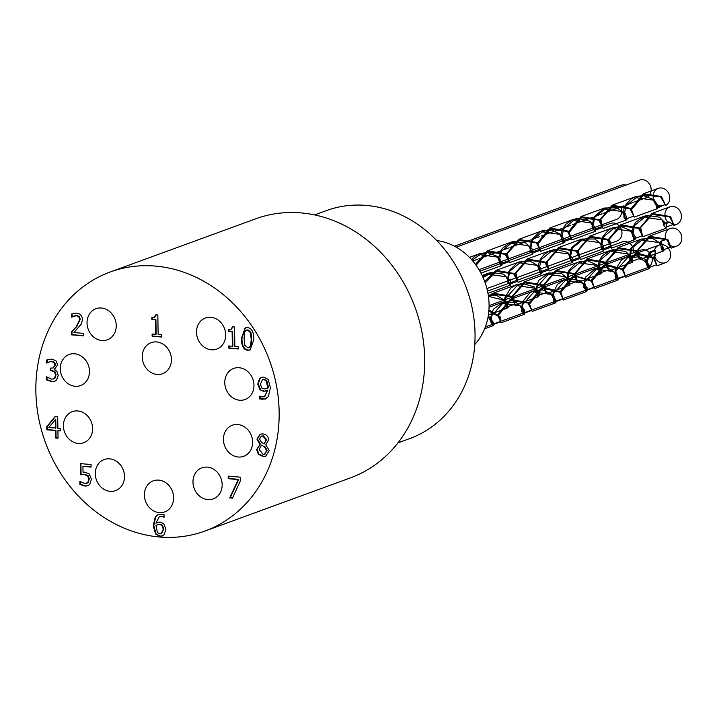 <?xml version="1.0" encoding="UTF-8"?>
<svg xmlns="http://www.w3.org/2000/svg" width="717" height="717" viewBox="0 0 717 717"><rect width="100%" height="100%" fill="white"/><g stroke="black" fill="none" stroke-linecap="round" stroke-linejoin="round"><path stroke-width="1.08" d="M266.294 380.888L263.829 379.454L262.503 379.607L260.396 384.142L261.777 388.031L264.268 388.999L267.737 388.094L266.294 380.888L266.814 380.7L264.349 379.257L262.772 379.526M266.912 388.542L268.257 387.906L268.275 386.544L266.814 380.7M267.737 388.094L268.257 387.906M259.948 389.752L257.744 384.043L259.491 378.746L261.49 377.402L263.811 377.079L268.167 379.401L270.399 387.601L268.4 396.519L265.263 399.064L259.662 398.939L259.617 396.142L262.189 396.94L264.394 396.689L267.746 390.182L263.722 391.357L259.948 389.752L264.241 391.159L266.357 390.962M259.491 378.746L260.011 378.558L258.263 383.846L260.468 389.564M267.746 390.182L264.645 396.591M260.146 396.384L260.181 398.751L265.514 398.966M259.662 398.939L260.181 398.751M261.75 377.312L260.011 378.558M264.223 443.895L266.097 439.718L262.727 436.026L261.257 436.196L259.545 438.983L261.454 442.308L264.223 443.895L266.607 439.53L263.247 435.837L261.526 436.115M264.277 446.682L261.4 445.096L259.249 449.541L263.058 454.39L264.609 454.211L266.625 450.608L264.277 446.682L261.4 445.096M264.869 454.103L267.145 450.41L264.797 446.494M259.832 444.137L256.928 439.1L260.128 434.188L262.709 433.884C266.428 434.421 268.409 436.429 268.651 439.897L265.765 444.845L269.305 450.554L265.693 456.236L263.067 456.55L258.371 454.291L256.623 449.523L260.352 443.94L257.143 449.335L258.891 454.103L263.587 456.353L265.944 456.137M260.396 434.099L257.448 438.912L260.352 443.94M259.832 444.217L260.352 444.029M240.536 477.19L240.58 480.444L232.451 498.154L229.673 497.921L238.268 479.548L228.221 478.696L228.185 476.142L240.536 477.19M228.705 476.187L228.741 478.499L238.788 479.35L230.193 497.732L232.55 497.93M228.221 478.696L228.741 478.499M238.268 479.548L238.788 479.35M229.673 497.921L230.193 497.732M55.245 419.723L48.828 427.637L55.899 427.995L55.765 419.535L55.245 419.723L55.379 428.192M60.201 428.596L60.237 430.935L57.925 430.738L58.041 438.186L55.532 437.97L55.415 430.523L46.82 429.797L46.766 426.74L55.299 416.308L57.701 416.514L57.889 428.399L60.201 428.596M55.639 416.335L47.286 426.552L47.34 429.608L55.935 430.334L56.051 437.782L58.032 437.953M46.766 426.74L47.286 426.552M46.82 429.797L47.34 429.608M55.415 430.523L55.935 430.334M55.532 437.97L56.051 437.782M57.925 430.738L60.237 430.702M48.819 362.049L46.757 363.089L46.713 360.015L51.767 359.109L55.89 360.687L57.683 364.836L54.169 369.587L56.813 371.218L58.229 375.341L56.589 380.073L54.671 381.354L51.821 381.668L46.488 379.885L46.435 376.81L51.624 379.141L53.479 378.926L54.555 378.182L55.576 374.901L54.358 371.657L50.307 370.546L50.271 368.135L53.112 367.991L55.039 364.908L53.981 362.47L51.606 361.601L48.819 362.049L52.126 361.413L54.501 362.282L55.559 364.72L53.372 367.893M50.799 368.18L50.826 370.357L54.877 371.469L56.096 374.713L55.075 377.993L53.73 378.818M50.307 370.546L50.826 370.357M54.555 378.182L55.075 377.993M46.963 377.106L47.008 379.696L52.341 381.48L54.922 381.247M46.488 379.885L47.008 379.696M54.169 369.38L55.164 369.085M47.367 359.728L46.713 360.015L47.232 359.817L47.277 362.856M71.422 331.774L76.038 326.952L79.766 319.549L78.762 316.744L76.369 315.668L71.601 317.138L71.557 314.046L76.522 313.168C80.277 313.643 82.24 315.794 82.419 319.621L81.478 323.869L73.878 332.545L83.432 333.351L83.477 335.861L71.476 334.848L71.422 331.774L71.942 331.577L71.996 334.651L83.468 335.628M72.032 313.858L71.557 314.046L72.076 313.858L72.121 316.896M73.797 316.054L76.889 315.48L79.282 316.555L80.286 319.361L76.558 326.764L71.942 331.577M71.476 334.848L71.996 334.651M161.594 334.812L161.63 337.026L152.129 336.228L152.103 334.014L155.634 334.31L155.401 319.782L151.87 319.486L151.843 317.497L154.388 317.299L155.813 314.817L157.83 314.987L158.143 334.525L161.594 334.812M156.315 314.862L154.63 317.192M152.363 317.532L152.389 319.298L155.921 319.594L156.154 334.122L155.634 334.31M151.87 319.486L152.389 319.298M155.401 319.782L155.921 319.594M152.622 334.059L152.649 336.031L161.621 336.793M152.129 336.228L152.649 336.031M87.824 482.523L88.756 479.081L87.608 475.864L84.4 474.591L80.564 474.788L80.385 463.621L91.068 464.526L91.104 467.072L82.939 466.382L83.029 472.153L84.794 472.18L89.32 473.919L91.409 479.323L89.768 484.396L87.671 485.803L85.027 486.117L79.91 484.45L79.865 481.376L85.036 483.608L88.343 482.335L86.847 483.303M82.939 466.382L91.104 466.839M80.913 463.666L81.084 474.6L84.92 474.403L88.128 475.667L89.275 478.893L88.343 482.335M80.564 474.788L81.084 474.6M87.608 475.864L88.128 475.667M80.394 481.663L80.429 484.262L85.547 485.92L87.931 485.705M79.91 484.45L80.429 484.262M161.89 525.319L159.389 524.351L155.939 525.256L157.39 532.462L159.837 533.896L161.173 533.744L163.279 529.209L161.89 525.319L162.409 525.131L159.909 524.163L157.417 524.575M161.424 533.636L163.799 529.021L162.409 525.131M155.535 533.941L153.268 525.749L155.257 516.867L158.457 514.313L164.005 514.412L164.05 517.208L161.486 516.41L159.362 516.661L155.903 523.168L159.936 521.994L163.727 523.598L165.923 529.307L164.184 534.604L162.141 535.993L159.864 536.271L155.535 533.941L160.384 536.083L162.4 535.895M155.903 523.168L157.821 522.2M159.622 516.572L162.006 516.222L164.462 517.011M158.717 514.223L155.777 516.679L153.788 525.561L156.055 533.753M238.313 346.759L238.349 348.973L228.848 348.166L228.813 345.952L232.353 346.257L232.12 331.729L228.589 331.424L228.562 329.444L231.107 329.246L232.532 326.764L234.549 326.934L234.853 346.463L238.313 346.759M233.034 326.809L231.349 329.139M229.082 329.479L229.108 331.236L232.64 331.541L232.873 346.06L232.353 346.257M228.589 331.424L229.108 331.236M232.12 331.729L232.64 331.541M229.341 345.997L229.368 347.978L238.34 348.74M228.848 348.166L229.368 347.978M249.283 347.575L251.147 345.594L251.739 339.051L250.923 332.365L248.037 329.883L246.531 330.125M251.219 339.24L250.403 332.563L247.517 330.071L246.263 330.205L244.649 332.105L244.076 338.648L244.838 345.244L247.795 347.826L249.032 347.691L250.627 345.782L251.219 339.24M247.482 327.66C251.685 328.01 253.818 331.944 253.872 339.464L250.143 349.968L247.831 350.237C243.61 349.923 241.477 345.988 241.423 338.424L245.142 327.929L247.482 327.66M245.402 327.839L241.943 338.236C241.996 345.8 244.13 349.735 248.351 350.039L250.394 349.869M116.235 325.5A16.554 14.322 69.9 0 1 107.317 339.813A16.554 14.322 69.9 0 1 88.182 329.184A16.554 14.322 69.9 0 1 95.953 308.722A16.554 14.322 69.9 0 1 116.235 325.5M89.473 371.272A16.554 14.322 69.9 0 1 80.555 385.576A16.554 14.322 69.9 0 1 61.429 374.946A16.554 14.322 69.9 0 1 69.191 354.485A16.554 14.322 69.9 0 1 89.473 371.272M92.601 428.434A16.554 14.322 69.9 0 1 83.683 442.739A16.554 14.322 69.9 0 1 64.557 432.109A16.554 14.322 69.9 0 1 72.318 411.657A16.554 14.322 69.9 0 1 92.601 428.434M124.489 476.321A16.554 14.322 69.9 0 1 115.571 490.634A16.554 14.322 69.9 0 1 96.436 480.005A16.554 14.322 69.9 0 1 104.207 459.543A16.554 14.322 69.9 0 1 124.489 476.321M173.595 497.616A16.554 14.322 69.9 0 1 164.677 511.92A16.554 14.322 69.9 0 1 145.551 501.291A16.554 14.322 69.9 0 1 153.313 480.829A16.554 14.322 69.9 0 1 173.595 497.616M222.162 484.602A16.554 14.322 69.9 0 1 213.245 498.907A16.554 14.322 69.9 0 1 194.119 488.277A16.554 14.322 69.9 0 1 201.889 467.825A16.554 14.322 69.9 0 1 222.162 484.602M252.626 442.004A16.554 14.322 69.9 0 1 243.708 456.308A16.554 14.322 69.9 0 1 224.582 445.678A16.554 14.322 69.9 0 1 232.353 425.217A16.554 14.322 69.9 0 1 252.626 442.004M253.97 385.217A16.554 14.322 69.9 0 1 245.053 399.521A16.554 14.322 69.9 0 1 225.918 388.892A16.554 14.322 69.9 0 1 233.688 368.43A16.554 14.322 69.9 0 1 253.97 385.217M171.426 359.432A16.554 14.322 69.9 0 1 162.508 373.745A16.554 14.322 69.9 0 1 143.382 363.116A16.554 14.322 69.9 0 1 151.144 342.654A16.554 14.322 69.9 0 1 171.426 359.432M225.694 334.785A16.554 14.322 69.9 0 1 216.776 349.089A16.554 14.322 69.9 0 1 197.65 338.46A16.554 14.322 69.9 0 1 205.42 317.998A16.554 14.322 69.9 0 1 225.694 334.785M279.146 411.863A137.915 119.318 69.9 0 1 204.856 531.082A137.915 119.318 69.9 0 1 45.44 442.506A137.915 119.318 69.9 0 1 110.158 272.012A137.915 119.318 69.9 0 1 279.146 411.863M654.567 258.021L655.266 254.929A8.272 7.161 69.9 0 1 655.401 250.753L650.202 252.653L646.653 263.318L648.76 267.629L656.566 264.779L654.478 259.034M488.851 311.035L499.247 316.833L500.645 321.763L498.539 316M498.629 314.978L510.558 300.531L527.909 302.986L531.835 310.38L529.729 304.635M529.827 303.623L541.738 289.121L543.289 288.637M544.006 288.458L559.816 292.186L563.024 298.971L560.918 293.217M561.008 292.204L572.928 277.739L574.469 277.255M575.177 277.076L576.271 276.861M577.051 276.744L591.525 281.243L594.196 287.571L592.09 281.808M592.179 280.786L604.108 266.339L605.668 265.837M606.376 265.657L622.168 269.377L625.385 276.188L623.279 270.443M623.378 269.431L635.289 254.929L636.839 254.445M637.556 254.275L653.366 257.986L656.566 264.779M488.125 316.645L492.848 324.613L491.091 316.466L502.76 303.372L520.112 305.845L524.046 313.23L522.272 305.048L533.95 291.98L551.319 294.445L555.218 301.812L553.443 293.674L565.13 280.589L582.482 283.036L586.407 290.439L584.642 282.265L596.311 269.171L613.68 271.662L617.588 279.03L615.804 270.865L627.5 257.797L637.404 256.982M638.202 257.152L647.621 263.031L648.76 267.629M654.782 256.704A9.375 8.111 -110.1 0 0 665.6 262.655A9.375 8.111 -110.1 0 0 670.001 251.067A9.375 8.111 -110.1 0 0 659.156 245.044A9.375 8.111 -110.1 0 0 654.469 250.332L649.27 252.232L645.892 262.691L648.231 268.561L649.145 268.669L649.862 266.213L645.004 259.312L637.834 256.041M488.931 310.013L500.17 316.842L501.022 322.793L497.813 315.274M497.921 314.297L510.181 299.5L528.805 302.655L532.211 311.42L529.012 303.918M529.119 302.933L541.362 288.082L543.226 287.517M543.979 287.347L560.802 292.007L563.401 300.011L560.183 292.509M560.282 291.532L572.551 276.708L574.416 276.135M575.159 275.955L591.982 280.589L594.572 288.601L591.364 281.082M591.471 280.105L603.723 265.299L605.605 264.707M606.358 264.528L623.145 269.198L625.762 277.228L622.562 269.726M622.67 268.741L634.912 253.89L636.768 253.325M637.521 253.155L654.343 257.815L656.951 265.819L653.743 258.326M653.85 257.349L654.316 255.082L655.266 254.929M637.081 255.888L633.649 255.575L627.124 256.767L621.549 259.904L615.141 270.04L615.778 278.555L617.964 280.06L618.574 279.46L616.701 273.536L607.505 267.629L595.935 268.14L585.592 277.12L583.701 287.239L586.784 291.478L587.142 287.759L580.77 280.858L568.68 278.555L564.754 279.549L557.306 284.461L552.422 294.929L554.035 302.224L555.594 302.852L556.383 301.454L553.049 294.875L542.67 289.928L533.573 290.95L530.132 292.59L522.254 302.072L521.707 311.536L524.647 314.154L524.127 309.17L516.276 302.61L503.746 301.884L493.341 309.215L489.98 319.674L492.319 325.545L493.224 325.652L493.95 323.197L488.277 315.722M488.555 297.08L493.646 294.221L511.006 296.713L514.923 304.089L513.148 295.906L524.835 282.848L542.204 285.303L546.094 292.67L544.328 284.532L556.007 271.447L573.367 273.894L577.284 281.297L575.527 273.123L587.196 260.029L604.556 262.521L608.473 269.897L606.699 261.714L618.386 248.656L635.755 251.111L639.645 258.478L637.879 250.341L649.557 237.255L666.909 239.702L670.834 247.105L668.737 242.929A8.272 7.161 69.9 0 1 666.738 239.577M488.456 296.354L504.033 300.226L507.125 306.921L505.342 298.765L517.038 285.698L534.398 288.144L538.306 295.538L536.54 287.383L548.209 274.279L565.57 276.762L569.495 284.147L567.488 280.786L569.334 271.626M569.809 270.811L579.408 262.897L596.777 265.362L600.667 272.729L598.668 269.377L600.532 260.226M600.989 259.402L610.579 251.506L627.931 253.952L631.856 261.355L629.84 257.995L631.686 248.844M632.152 248.019L641.769 240.096L659.129 242.579L663.037 249.937L661.433 241.127L666.38 239.317M665.51 238.743A9.375 8.111 -110.1 0 0 665.708 239.478L660.509 241.378L661.352 249.668L663.422 250.977L664.076 250.233L661.925 244.156L652.479 238.42L641.383 239.057L639.797 239.711L631.256 247.661M488.394 295.852L493.26 293.19L511.902 296.39L515.308 305.119L512.252 296.229L524.459 281.808L543.101 284.981L546.479 293.71L543.262 286.191M543.378 285.214L555.63 270.417L574.254 273.571L577.66 282.337L574.46 274.835M574.568 273.849L586.811 258.998L605.453 262.198L608.85 270.927L605.802 262.037L618.009 247.625L636.651 250.789L640.021 259.518L636.813 251.999M636.92 251.022L649.181 236.225L667.805 239.379L671.211 248.145L668.101 243.681L668.737 242.929M630.808 248.512L629.212 258.478L632.242 262.395L632.493 258.407L625.816 251.55L613.618 249.543L610.203 250.466L602.414 255.754L600.102 259.043M599.654 259.895L597.835 266.249L599.618 273.276L601.043 273.769L601.841 272.173L598.211 265.514L587.608 260.782L579.031 261.866L575.142 263.784L568.913 270.452M568.456 271.304L567.55 273.428L567.255 282.722L569.872 285.178L569.415 279.8L561.286 273.347L548.702 272.953L538.512 280.544L535.447 290.959L537.893 296.524L538.682 296.569L539.354 293.88L534.192 286.952L522.666 283.484L516.661 284.667L510.692 288.144L504.58 298.371L505.431 306.661L507.502 307.96L508.165 307.217L506.014 301.14L496.558 295.413L488.304 295.27M485.212 282.865L496.424 271.456L513.775 273.903L517.692 281.297L515.935 273.132L527.604 260.038L544.965 262.521L548.89 269.897L547.116 261.714L558.794 248.656L576.163 251.12L580.062 258.487L578.287 250.341L589.974 237.264L607.326 239.711L611.242 247.105L609.486 238.94L621.155 225.846L638.515 228.329L642.432 235.705L640.657 227.522L652.345 214.464L669.723 216.928L673.613 224.287L672.555 223.668A8.272 7.161 69.9 0 1 669.006 221.867L663.808 223.767L663.243 224.591L666.12 228.23L666.335 223.946L659.362 217.143L647.066 215.45L644.162 216.274L636.042 221.956L634.052 224.851M483.088 277.488L488.627 274.297L505.978 276.753L509.904 284.156L507.887 280.795L509.742 271.626M510.208 270.811L519.816 262.897L537.185 265.371L541.084 272.738L539.085 269.377L540.95 260.235M541.407 259.411L550.997 251.515L568.357 253.952L572.265 261.346L570.257 257.995L572.103 248.844M572.56 248.028L582.177 240.096L599.537 242.579L603.454 249.955L601.446 246.594L603.302 237.444M603.768 236.628L613.367 228.714L630.736 231.17L634.626 238.546L632.627 235.185L634.491 226.034M634.948 225.219L644.538 217.314L661.89 219.769L663.808 223.767M669.006 221.867L668.441 222.691L663.243 224.591M487.39 290.466L487.659 291.711M484.746 281.566L496.047 270.417L514.672 273.571L518.077 282.337L515.048 273.464L527.228 258.998L545.861 262.198L549.267 270.936L546.058 263.435M546.157 262.458L558.418 247.625L577.06 250.798L580.438 259.518L577.221 251.999M577.337 251.031L589.598 236.225L608.222 239.379L611.628 248.145L608.59 239.272L620.77 224.806L639.412 228.006L642.817 236.744L639.609 229.243M639.707 228.266L651.968 213.433L670.619 216.606L673.989 225.326L672.465 224.735L672.555 223.668M633.613 225.712L631.767 232.46L633.703 239.209L635.011 239.577L635.8 237.784L631.865 231.044L621.065 226.554L612.99 227.683L608.67 229.888L602.872 236.269M602.414 237.121L601.366 239.666L601.312 248.79L603.839 250.995L603.194 245.331L594.787 238.994L581.792 239.057L571.664 247.661M571.225 248.512L569.432 257.134L571.987 262.386L572.641 262.386L573.259 259.446L567.792 252.509L556.105 249.319L550.62 250.475L544.266 254.302L540.519 259.043M540.062 259.904L538.458 264.609L539.516 272.657L541.46 273.769L542.169 272.881L539.722 266.661L530.033 261.113L519.44 261.857L517.369 262.745L509.303 270.452M508.855 271.304L507.322 281.584L510.208 285.214L510.423 280.939L503.442 274.136L491.145 272.442L488.25 273.258L482.631 276.484M668.101 243.681A9.375 8.111 -110.1 0 0 676.749 246.11A9.375 8.111 -110.1 0 0 681.15 234.513A9.375 8.111 -110.1 0 0 670.305 228.49A9.375 8.111 -110.1 0 0 665.322 237.605M672.465 224.735A9.375 8.111 -110.1 0 0 676.409 224.457A9.375 8.111 -110.1 0 0 680.809 212.868A9.375 8.111 -110.1 0 0 669.974 206.846A9.375 8.111 -110.1 0 0 665.018 213.388M664.928 214.374A9.375 8.111 -110.1 0 0 667.966 222.243M631.838 209.319L643.749 194.827L660.536 196.897L665.251 204.515A8.272 7.161 69.9 0 1 664.327 204.937A8.272 7.161 69.9 0 1 661.612 205.295L656.413 207.195L656.431 208.28L657.606 208.548L658.385 206.559L654.146 199.747L643.149 195.499L635.585 196.664L630.843 199.165L625.475 205.25L633.228 202.427M476.088 265.272L487.847 251.828L505.216 254.293L509.115 261.66L507.331 253.513L519.027 240.437L536.379 242.875L540.295 250.278L538.189 244.524M538.288 243.502L550.199 229.019L567.559 231.501L571.485 238.878L569.388 233.133M569.477 232.12L581.397 217.636L598.767 220.101L602.656 227.468L600.882 219.321L612.569 206.245L629.929 208.692L633.846 216.086L631.74 210.332M472.118 260.253L480.049 254.678L497.419 257.134L501.308 264.51L499.31 261.158L501.165 252.017M501.622 251.192L511.221 243.269L528.572 245.734L532.507 253.137L530.49 249.776L532.337 240.607M532.803 239.792L542.411 231.878L559.78 234.351L563.679 241.71L561.689 238.358L563.544 229.207M564.01 228.391L573.591 220.486L590.951 222.933L594.868 230.327L592.851 226.975L594.698 217.825M595.164 217L604.772 209.068L622.132 211.56L626.058 218.927L624.05 215.575L625.896 206.424M626.371 205.609L635.97 197.695L653.339 200.151L657.229 207.518L656.413 207.195M661.612 205.295L661.63 206.379L656.431 208.28M475.425 264.367L487.47 250.789L506.112 253.97L509.491 262.691L506.435 253.845L518.642 239.397L537.275 242.552L540.672 251.308L537.472 243.807M537.58 242.821L549.822 227.979L568.456 231.17L571.861 239.917L568.653 232.416M568.76 231.439L581.021 216.597L599.663 219.778L603.042 228.499L599.986 219.653L612.193 205.205L630.826 208.36L634.222 217.117L631.023 209.615M631.13 208.629L643.373 193.787L661.406 196.494L665.251 204.515M625.018 206.102L623.835 209.077L624.023 218.004L626.434 219.967L626.909 219.59L625.591 214.016L616.925 207.813L604.395 208.029L594.268 216.633M593.819 217.493L592.063 226.464L594.707 231.403L595.244 231.367L595.782 228.176L590.01 221.239L578.189 218.335L573.215 219.456L566.493 223.632L563.114 228.024M562.666 228.875L560.99 234.002L562.245 241.817L564.064 242.749L564.799 241.701L562.065 235.355L552.135 229.987L542.034 230.838L539.507 231.967L531.906 239.433L539.677 236.619M531.449 240.285L529.997 250.869L532.91 254.159L532.892 249.633L525.624 242.902L513.238 241.521L510.845 242.238L502.411 248.315L500.726 250.833M500.287 251.685L498.44 258.81L500.52 265.281L501.694 265.541L502.474 263.542L498.225 256.731L487.228 252.483L479.673 253.648L474.923 256.157L471.436 259.491M665.752 205.492A9.375 8.111 -110.1 0 0 668.862 193.769A9.375 8.111 -110.1 0 0 658.269 188.356A9.375 8.111 -110.1 0 0 653.779 193.016M653.483 193.993A9.375 8.111 -110.1 0 0 659.748 205.976M600.873 225.129L616.575 219.384A9.375 8.111 -110.1 0 0 620.662 207.016M625.932 185.12A9.375 8.111 -110.1 0 0 621.289 185.219L454.444 246.2M633.595 252.787A9.375 8.111 -110.1 0 0 633.496 249.677M633.219 248.521A9.375 8.111 -110.1 0 0 622.177 241.907L612.309 245.51M609.244 243.843L616.916 241.037A9.375 8.111 -110.1 0 0 621.316 229.449A9.375 8.111 -110.1 0 0 610.481 223.417L603.714 225.891M626.533 275.337L647.209 267.782A9.375 8.111 -110.1 0 0 651.61 256.184A9.375 8.111 -110.1 0 0 640.774 250.161L637.691 251.291M634.688 201.889L646.116 197.722A9.375 8.111 -110.1 0 0 650.328 193.715M650.731 192.667A9.375 8.111 -110.1 0 0 648.518 182.754A9.375 8.111 -110.1 0 0 639.672 180.101L456.2 247.159M474.762 344.527A60.685 52.502 -110.1 0 0 484.862 281.898A60.685 52.502 -110.1 0 0 436.752 240.545M397.926 442.9L409.658 438.607A121.37 105.005 -110.1 0 0 466.615 288.575A121.37 105.005 -110.1 0 0 326.325 210.619L314.593 214.912M110.158 272.012L255.682 218.819A137.915 119.318 69.9 0 1 424.67 358.67A137.915 119.318 69.9 0 1 350.371 477.898L204.856 531.082M263.829 379.454L264.349 379.257M267.755 386.732L268.275 386.544M257.744 384.043L258.263 383.846M263.722 391.357L264.241 391.159M261.875 399.423L262.395 399.235M262.727 436.026L263.247 435.837M266.097 439.718L266.607 439.53M266.625 450.608L267.145 450.41M263.067 456.55L263.587 456.353M256.928 439.1L257.448 438.912M256.623 449.523L257.143 449.335M258.371 454.291L258.891 454.103M53.981 362.47L54.501 362.282M51.606 361.601L52.126 361.413M55.039 364.908L55.559 364.72M51.418 370.635L51.938 370.447M54.358 371.657L54.877 371.469M55.576 374.901L56.096 374.713M51.821 381.668L52.341 381.48M76.369 315.668L76.889 315.48M78.762 316.744L79.282 316.555M79.766 319.549L80.286 319.361M76.038 326.952L76.558 326.764M84.4 474.591L84.92 474.403M88.756 479.081L89.275 478.893M85.027 486.117L85.547 485.92M159.389 524.351L159.909 524.163M163.279 529.209L163.799 529.021M161.486 516.41L162.006 516.222M155.257 516.867L155.777 516.679M153.268 525.749L153.788 525.561M159.864 536.271L160.384 536.083M250.403 332.563L250.923 332.365M250.627 345.782L251.147 345.594M241.423 338.424L241.943 338.236M247.831 350.237L248.351 350.039M263.022 379.418L262.503 379.607M267.172 388.453L266.652 388.641M264.394 396.689L264.914 396.501M261.777 436.008L261.257 436.196M265.129 454.022L264.609 454.211M53.112 367.991L53.632 367.803M53.479 378.926L53.999 378.728M154.388 317.299L154.908 317.111M86.605 483.401L87.124 483.213M157.677 524.468L157.157 524.665M161.692 533.556L161.173 533.744M159.362 516.661L159.882 516.464M231.107 329.246L231.627 329.058M246.782 330.017L246.263 330.205M249.552 347.503L249.032 347.691M492.848 324.622L500.645 321.772M524.037 313.221L531.826 310.371M555.218 301.821L563.024 298.971M586.398 290.43L594.196 287.58M617.588 279.03L625.376 276.179M502.76 303.381L510.558 300.531M533.95 291.98L541.747 289.13M565.13 280.58L572.928 277.73M596.311 269.18L604.108 266.339M627.5 257.788L635.298 254.938M507.125 306.93L514.923 304.08M538.306 295.538L546.103 292.688M569.495 284.138L577.284 281.288M600.676 272.738L608.473 269.888M631.856 261.346L639.654 258.496M663.046 249.946L670.834 247.096M488.429 296.148L493.646 294.239M517.038 285.689L524.835 282.839M548.218 274.288L556.007 271.447M579.408 262.897L587.196 260.047M610.579 251.497L618.386 248.647M641.769 240.096L649.557 237.255M509.904 284.138L517.692 281.297M541.084 272.747L548.881 269.897M572.265 261.346L580.062 258.496M603.454 249.946L611.242 247.105M634.635 238.555L642.432 235.705M665.815 227.155L673.621 224.304M488.627 274.297L496.424 271.447M519.816 262.897L527.604 260.047M550.997 251.506L558.794 248.647M582.177 240.105L589.974 237.255M613.367 228.705L621.155 225.855M644.538 217.314L652.345 214.464M501.317 264.519L509.115 261.669M532.498 253.119L540.295 250.269M563.687 241.719L571.485 238.869M594.868 230.327L602.665 227.477M626.058 218.927L633.846 216.077M657.238 207.527L664.327 204.937M480.049 254.669L487.847 251.819M511.221 243.278L519.018 240.428M542.419 231.878L550.208 229.028M573.591 220.477L581.397 217.627M604.781 209.086L612.569 206.236M635.961 197.686L643.758 194.836M479.001 269.673L506.668 259.554M507.322 259.321L540.17 247.311M540.815 247.078L600.219 225.362M487.56 291.111L515.881 280.759M516.554 280.508L518.077 279.953M518.758 279.702L547.044 269.368M547.725 269.117L549.249 268.561M549.921 268.31L578.243 257.968M578.906 257.726L580.447 257.161M581.111 256.919L609.432 246.567M610.104 246.316L611.628 245.761M486.933 288.548L515.021 278.277M515.702 278.035L546.22 266.876M546.892 266.634L577.409 255.476M578.081 255.234L608.572 244.085M479.87 271.16L507.286 261.14M507.95 260.889L509.5 260.325M510.163 260.083L538.485 249.731M539.148 249.489L540.681 248.933M541.362 248.682L569.648 238.349M570.329 238.098L571.852 237.542M572.524 237.291L600.837 226.948M601.5 226.697L603.051 226.133M485.355 326.934L499.22 321.87M499.991 321.592L501.031 321.207M501.81 320.92L530.419 310.47M531.189 310.192L532.202 309.816M532.982 309.529L592.771 287.678M593.542 287.4L594.581 287.015M595.361 286.728L623.969 276.278M624.731 276L625.744 275.624M489.084 305.603L511.759 297.322M512.969 296.874L542.957 285.913M544.14 285.483L574.12 274.521M575.348 274.073L605.3 263.13M606.519 262.682L636.508 251.721M488.394 314.951L507.511 307.969M515.299 305.119L538.682 296.569M546.479 293.719L569.872 285.169M577.66 282.328L601.052 273.777M608.85 270.927L632.233 262.377M640.03 259.527L663.422 250.986M671.211 248.136L676.749 246.11M493.269 293.199L516.652 284.649M524.459 281.799L547.833 273.258M555.63 270.408L579.022 261.857M586.82 259.007L610.203 250.466M618 247.607L641.392 239.066M649.181 236.216L670.305 228.49M484.638 328.798L493.233 325.661M501.031 322.811L524.414 314.261M532.319 311.375L555.603 302.861M563.401 300.011L586.775 291.469M594.572 288.619L617.964 280.069M625.869 277.174L649.145 268.669M656.951 265.819L665.6 262.655M489.066 307.208L502.384 302.341M510.172 299.491L512.055 298.801M512.816 298.532L533.573 290.941M541.362 288.091L543.217 287.418M543.979 287.141L564.745 279.549M572.551 276.699L574.416 276.009M575.168 275.74L595.935 268.149M603.723 265.299L605.605 264.618M606.367 264.34L627.115 256.749M634.912 253.899L636.768 253.226M637.53 252.949L659.156 245.044M480.964 273.132L501.694 265.559M509.491 262.709L532.883 254.159M540.672 251.308L564.064 242.758M571.861 239.908L595.244 231.367M603.042 228.517L626.434 219.967M634.276 217.099L657.614 208.566M469.438 257.376L479.673 253.639M487.47 250.789L510.845 242.238M518.642 239.388L542.034 230.838M550.539 227.728L573.215 219.447M581.012 216.597L604.395 208.047M612.193 205.196L635.585 196.646M643.373 193.796L658.269 188.356M487.981 293.334L510.28 285.178M518.077 282.328L541.469 273.777M549.267 270.927L572.641 262.386M580.447 259.536L603.831 250.986M611.619 248.136L635.011 239.595M642.808 236.735L666.192 228.194M673.998 225.344L676.409 224.457M482.156 275.489L488.25 273.258M496.039 270.408L519.44 261.857M527.228 259.016L550.611 250.466M558.418 247.616L581.801 239.066M589.589 236.225L612.981 227.665M621.46 224.573L644.162 216.274M651.968 213.424L669.974 206.846M472.808 261.06L477.334 259.402M478.804 258.864L499.301 251.371M500.762 250.842L508.523 248.001M509.984 247.473L530.463 239.989M541.138 236.081L561.68 228.58M563.15 228.042L570.884 225.21M572.354 224.672L592.851 217.188M594.303 216.651L602.074 213.809M603.535 213.281L624.014 205.797"/></g></svg>
